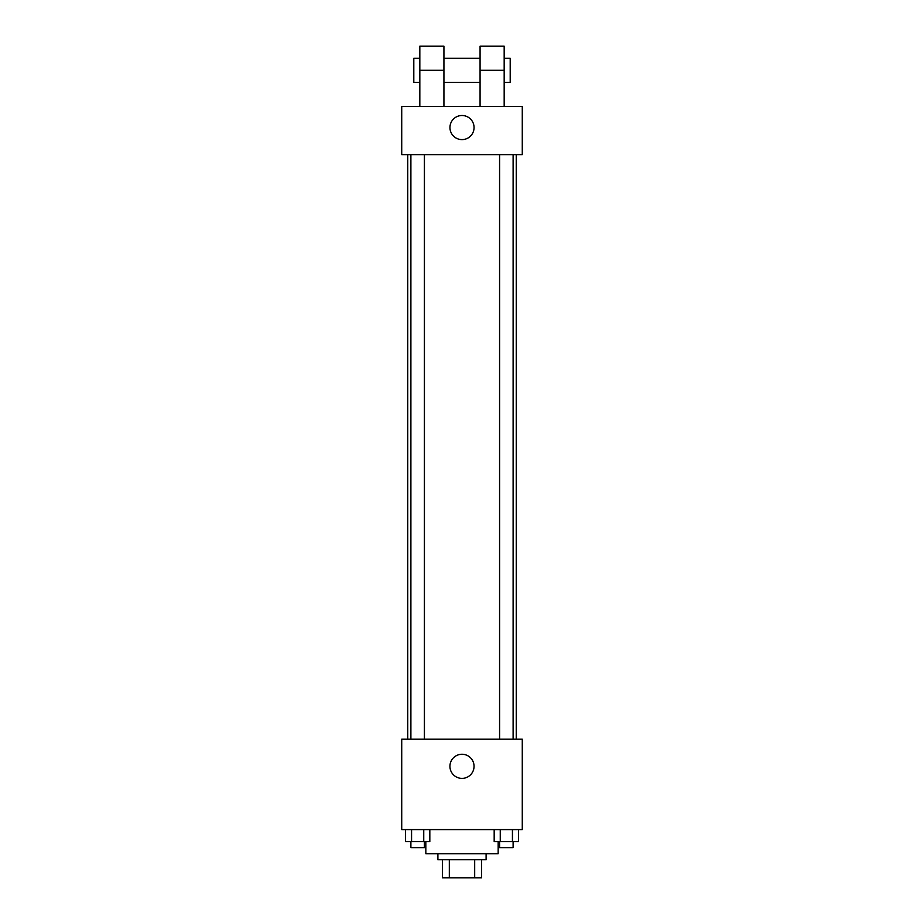 <?xml version="1.0" encoding="UTF-8"?>
<svg xmlns="http://www.w3.org/2000/svg" width="924" height="924" viewBox="0 0 924 924"><rect width="100%" height="100%" fill="white"/><g stroke="black" fill="none" stroke-linecap="round" stroke-linejoin="round"><path stroke-width="1.39" d="M474.682 859.724L474.682 877.8L442.411 877.8L442.411 859.724M474.682 877.8L481.589 877.8L481.589 859.724L481.589 877.8M486.105 853.695L486.105 859.724L437.895 859.724L437.895 853.695M449.318 859.724L449.318 877.8M425.849 841.649L425.849 853.695L498.151 853.695L498.151 841.649M522.256 829.59L401.744 829.59L401.744 739.2L522.256 739.2L522.256 829.59M474.047 766.319A12.047 12.047 0 0 1 455.971 776.761A12.047 12.047 0 0 1 455.971 755.878A12.047 12.047 0 0 1 474.047 766.319M516.239 154.666L516.239 739.2M499.584 739.2L499.584 154.666M424.416 154.666L424.416 739.2M522.256 154.666L401.744 154.666L401.744 106.456L522.256 106.456L522.256 154.666L401.744 154.666M518.526 829.59L518.526 841.649L494.178 841.649L494.178 829.59M512.439 829.59L512.439 841.649M500.265 829.59L500.265 841.649M513.12 841.649L513.12 847.666L499.584 847.666L499.584 841.649M429.822 829.59L429.822 841.649L405.474 841.649L405.474 829.59M423.735 829.59L423.735 841.649M411.561 829.59L411.561 841.649M424.416 841.649L424.416 847.666L410.88 847.666L410.88 841.649M449.953 127.547A12.047 12.047 0 0 1 468.029 117.117A12.047 12.047 0 0 1 468.029 137.988A12.047 12.047 0 0 1 449.953 127.547M480.076 106.456L480.076 70.305L504.181 70.305L504.181 46.2L480.076 46.2L480.076 70.305M480.076 58.247L443.924 58.247M419.819 106.456L419.819 70.305L443.924 70.305L443.924 106.456M443.924 70.305L443.924 46.2L419.819 46.2L419.819 70.305M504.181 106.456L504.181 70.305M504.181 82.352L510.21 82.352L510.21 58.247L504.181 58.247M419.819 58.247L413.79 58.247L413.79 82.352L419.819 82.352M407.761 154.666L407.761 739.2M513.12 739.2L513.12 154.666M410.88 154.666L410.88 739.2M480.076 82.352L443.924 82.352"/></g></svg>

